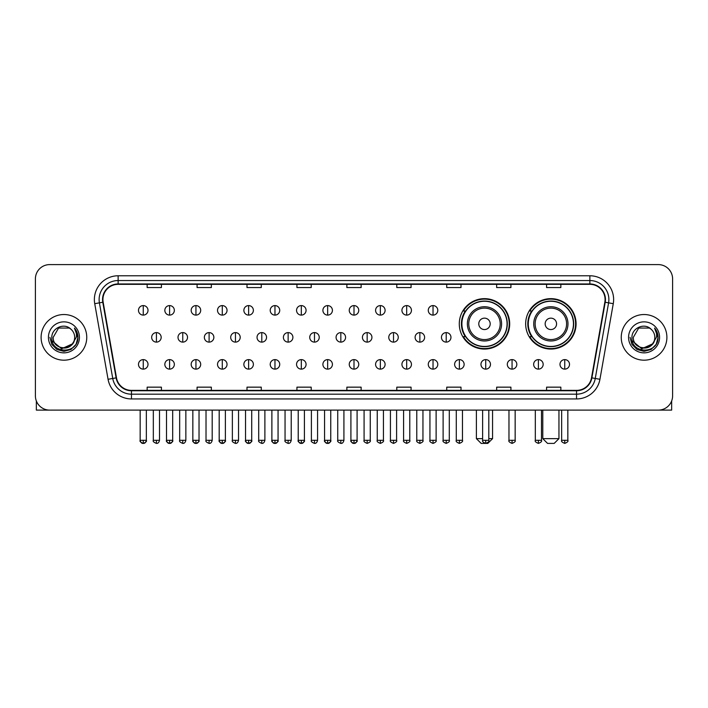 <?xml version="1.0" encoding="UTF-8"?>
<svg xmlns="http://www.w3.org/2000/svg" width="708" height="708" viewBox="0 0 708 708"><rect width="100%" height="100%" fill="white"/><g stroke="black" fill="none" stroke-linecap="round" stroke-linejoin="round"><path stroke-width="1.06" d="M525.663 323.848A25.205 25.205 0 0 0 550.868 349.053A25.205 25.205 0 0 0 576.073 323.848A25.205 25.205 0 0 0 550.868 298.652A25.205 25.205 0 0 0 525.663 323.848M459.28 323.848A25.205 25.205 0 0 0 484.484 349.053A25.205 25.205 0 0 0 509.689 323.848A25.205 25.205 0 0 0 484.484 298.652A25.205 25.205 0 0 0 459.28 323.848M465.324 336.689A23.063 23.063 0 0 1 465.324 311.016M531.708 336.689A23.063 23.063 0 0 1 531.708 311.016M35.4 278.864L35.4 395.843A14.266 14.266 0 0 0 49.666 410.109L658.334 410.109A14.266 14.266 0 0 0 672.6 395.843L672.6 278.864A14.266 14.266 0 0 0 658.334 264.606L49.666 264.606A14.266 14.266 0 0 0 35.4 278.864L35.4 395.843M41.108 337.353A22.824 22.824 0 0 0 63.932 360.186A22.824 22.824 0 0 0 86.757 337.353A22.824 22.824 0 0 0 63.932 314.529A22.824 22.824 0 0 0 41.108 337.353A22.824 22.824 0 0 0 63.932 360.186A22.824 22.824 0 0 0 86.757 337.353A22.824 22.824 0 0 0 63.932 314.529A22.824 22.824 0 0 0 41.108 337.353M621.243 337.353A22.824 22.824 0 0 0 644.068 360.186A22.824 22.824 0 0 0 666.892 337.353A22.824 22.824 0 0 0 644.068 314.529A22.824 22.824 0 0 0 621.243 337.353A22.824 22.824 0 0 0 644.068 360.186A22.824 22.824 0 0 0 666.892 337.353A22.824 22.824 0 0 0 644.068 314.529A22.824 22.824 0 0 0 621.243 337.353M102.925 299.555A15.213 15.213 0 0 1 118.139 284.333L589.861 284.333A15.213 15.213 0 0 1 604.844 302.192L591.516 377.806A15.213 15.213 0 0 1 576.524 390.374L131.476 390.374A15.213 15.213 0 0 1 116.484 377.806L103.156 302.192A15.213 15.213 0 0 1 102.925 299.555M102.545 299.555A15.594 15.594 0 0 0 102.784 302.263L116.112 377.868A15.594 15.594 0 0 0 131.476 390.754L576.524 390.754A15.594 15.594 0 0 0 591.888 377.868L605.216 302.263A15.594 15.594 0 0 0 589.861 283.952L118.139 283.952A15.594 15.594 0 0 0 102.545 299.555M94.73 303.679A23.78 23.78 0 0 1 118.139 275.775L589.861 275.775A23.78 23.78 0 0 1 613.27 303.679L599.942 379.293A23.78 23.78 0 0 1 576.524 398.94L131.476 398.94A23.78 23.78 0 0 1 108.058 379.293L94.73 303.679L99.412 302.856A19.019 19.019 0 0 1 118.139 280.536L589.861 280.536A19.019 19.019 0 0 1 608.588 302.856L595.26 378.461A19.019 19.019 0 0 1 576.524 394.179L131.476 394.179A19.019 19.019 0 0 1 112.74 378.461L99.412 302.856A19.019 19.019 0 0 1 99.12 299.555M658.334 264.606L49.666 264.606M49.666 410.109L658.334 410.109M672.6 395.843L672.6 278.864M591.888 377.868L595.26 378.461L608.588 302.856L613.27 303.679M346.867 284.333L346.867 287.554L361.133 287.554L361.133 284.333M296.935 284.333L296.935 287.554L311.201 287.554L311.201 284.333M247.004 284.333L247.004 287.554L261.27 287.554L261.27 284.333M197.081 284.333L197.081 287.554L211.347 287.554L211.347 284.333M147.149 284.333L147.149 287.554L161.415 287.554L161.415 284.333M396.799 284.333L396.799 287.554L411.065 287.554L411.065 284.333M446.73 284.333L446.73 287.554L460.996 287.554L460.996 284.333M496.653 284.333L496.653 287.554L510.919 287.554L510.919 284.333M546.585 284.333L546.585 287.554L560.851 287.554L560.851 284.333M361.133 390.374L361.133 387.161L346.867 387.161L346.867 390.374M311.201 390.374L311.201 387.161L296.935 387.161L296.935 390.374M261.27 390.374L261.27 387.161L247.004 387.161L247.004 390.374M211.347 390.374L211.347 387.161L197.081 387.161L197.081 390.374M161.415 390.374L161.415 387.161L147.149 387.161L147.149 390.374M411.065 390.374L411.065 387.161L396.799 387.161L396.799 390.374M460.996 390.374L460.996 387.161L446.73 387.161L446.73 390.374M510.919 390.374L510.919 387.161L496.653 387.161L496.653 390.374M560.851 390.374L560.851 387.161L546.585 387.161L546.585 390.374M74.676 337.353C75.34 351.221 52.525 351.221 53.189 337.353L58.56 328.052L69.304 328.052L70.968 329.238C64.375 322.326 51.675 328.016 51.799 337.353C50.587 353.947 77.491 354.381 77.924 338.159L77.951 337.353C77.907 333.831 76.738 330.733 74.428 328.07C76.181 330.946 76.8 334.043 76.278 337.353L72.163 344.265A10.744 10.744 0 0 0 74.676 337.353C75.34 351.221 52.525 351.221 53.189 337.353L58.56 328.052L69.304 328.052L70.968 329.238A10.744 10.744 0 0 1 74.676 337.353C75.34 351.221 52.525 351.221 53.189 337.353C52.622 347.044 66.463 351.973 72.163 344.265M72.853 343.69L61.64 348.77L52.135 340.84M48.427 337.353A15.505 15.505 0 0 0 63.932 352.858A15.505 15.505 0 0 0 79.438 337.353A15.505 15.505 0 0 0 63.932 321.857A15.505 15.505 0 0 0 48.427 337.353M74.428 328.07L77.942 337.76L77.287 333.114L77.942 337.76L77.287 333.114L77.942 337.76L74.535 328.185L77.942 337.76L74.535 328.185L77.951 337.353L76.066 344.362L70.942 349.495L63.932 351.372L56.923 349.495L51.79 344.362L49.914 337.353M74.535 328.185L77.942 337.769M36.347 400.967L36.347 410.109L91.509 410.109M488.812 438.641L492.564 438.641L487.812 443.394L481.157 443.394L476.395 438.641L482.626 438.641M490.193 323.848A5.708 5.708 0 0 0 484.484 318.149A5.708 5.708 0 0 0 478.776 323.848A5.708 5.708 0 0 0 484.484 329.556A5.708 5.708 0 0 0 490.193 323.848M501.6 323.848A17.116 17.116 0 0 0 484.484 306.732A17.116 17.116 0 0 0 467.369 323.848A17.116 17.116 0 0 0 484.484 340.973A17.116 17.116 0 0 0 501.6 323.848A17.116 17.116 0 0 1 484.484 340.973A17.116 17.116 0 0 1 467.369 323.848M507.07 323.848A22.585 22.585 0 0 0 484.484 301.263A22.585 22.585 0 0 0 461.899 323.848A22.585 22.585 0 0 0 484.484 346.442A22.585 22.585 0 0 0 507.07 323.848M509.211 323.848A24.727 24.727 0 0 1 463.351 336.689L465.643 336.689A22.798 22.798 0 0 0 499.565 340.946A22.798 22.798 0 0 0 499.565 306.759A22.798 22.798 0 0 0 465.643 311.016L463.351 311.016A24.727 24.727 0 0 1 509.211 323.848M554.196 443.394L547.541 443.394L542.779 438.641L558.948 438.641L554.196 443.394M556.577 323.848A5.708 5.708 0 0 0 550.868 318.149A5.708 5.708 0 0 0 545.16 323.848A5.708 5.708 0 0 0 550.868 329.556A5.708 5.708 0 0 0 556.577 323.848M567.984 323.848A17.116 17.116 0 0 0 550.868 306.732A17.116 17.116 0 0 0 533.744 323.848A17.116 17.116 0 0 0 550.868 340.973A17.116 17.116 0 0 0 567.984 323.848A17.116 17.116 0 0 1 550.868 340.973A17.116 17.116 0 0 1 533.744 323.848M573.453 323.848A22.585 22.585 0 0 0 550.868 301.263A22.585 22.585 0 0 0 528.283 323.848A22.585 22.585 0 0 0 550.868 346.442A22.585 22.585 0 0 0 573.453 323.848M575.595 323.848A24.727 24.727 0 0 1 529.734 336.689L532.027 336.689A22.798 22.798 0 0 0 565.949 340.946A22.798 22.798 0 0 0 565.949 306.759A22.798 22.798 0 0 0 532.027 311.016L529.734 311.016A24.727 24.727 0 0 1 575.595 323.848M143.246 305.591A4.752 4.752 0 0 0 138.494 310.343A4.752 4.752 0 0 0 143.246 315.104A4.752 4.752 0 0 0 148.007 310.343A4.752 4.752 0 0 0 143.246 305.591L143.246 315.104A4.752 4.752 0 0 0 148.007 310.343A4.752 4.752 0 0 0 143.246 305.591M169.593 305.591A4.752 4.752 0 0 0 164.84 310.343A4.752 4.752 0 0 0 169.593 315.104A4.752 4.752 0 0 0 174.345 310.343A4.752 4.752 0 0 0 169.593 305.591L169.593 315.104A4.752 4.752 0 0 0 174.345 310.343A4.752 4.752 0 0 0 169.593 305.591M195.939 305.591A4.752 4.752 0 0 0 191.178 310.343A4.752 4.752 0 0 0 195.939 315.104A4.752 4.752 0 0 0 200.691 310.343A4.752 4.752 0 0 0 195.939 305.591L195.939 315.104A4.752 4.752 0 0 0 200.691 310.343A4.752 4.752 0 0 0 195.939 305.591M222.277 305.591A4.752 4.752 0 0 0 217.524 310.343A4.752 4.752 0 0 0 222.277 315.104A4.752 4.752 0 0 0 227.038 310.343A4.752 4.752 0 0 0 222.277 305.591L222.277 315.104A4.752 4.752 0 0 0 227.038 310.343A4.752 4.752 0 0 0 222.277 305.591M248.623 305.591A4.752 4.752 0 0 0 243.871 310.343A4.752 4.752 0 0 0 248.623 315.104A4.752 4.752 0 0 0 253.376 310.343A4.752 4.752 0 0 0 248.623 305.591L248.623 315.104A4.752 4.752 0 0 0 253.376 310.343A4.752 4.752 0 0 0 248.623 305.591M274.969 305.591A4.752 4.752 0 0 0 270.217 310.343A4.752 4.752 0 0 0 274.969 315.104A4.752 4.752 0 0 0 279.722 310.343A4.752 4.752 0 0 0 274.969 305.591L274.969 315.104A4.752 4.752 0 0 0 279.722 310.343A4.752 4.752 0 0 0 274.969 305.591M301.316 305.591A4.752 4.752 0 0 0 296.555 310.343A4.752 4.752 0 0 0 301.316 315.104A4.752 4.752 0 0 0 306.068 310.343A4.752 4.752 0 0 0 301.316 305.591L301.316 315.104A4.752 4.752 0 0 0 306.068 310.343A4.752 4.752 0 0 0 301.316 305.591M327.654 305.591A4.752 4.752 0 0 0 322.901 310.343A4.752 4.752 0 0 0 327.654 315.104A4.752 4.752 0 0 0 332.415 310.343A4.752 4.752 0 0 0 327.654 305.591L327.654 315.104A4.752 4.752 0 0 0 332.415 310.343A4.752 4.752 0 0 0 327.654 305.591M354 305.591A4.752 4.752 0 0 0 349.248 310.343A4.752 4.752 0 0 0 354 315.104A4.752 4.752 0 0 0 358.752 310.343A4.752 4.752 0 0 0 354 305.591L354 315.104A4.752 4.752 0 0 0 358.752 310.343A4.752 4.752 0 0 0 354 305.591M380.346 305.591A4.752 4.752 0 0 0 375.585 310.343A4.752 4.752 0 0 0 380.346 315.104A4.752 4.752 0 0 0 385.099 310.343A4.752 4.752 0 0 0 380.346 305.591L380.346 315.104A4.752 4.752 0 0 0 385.099 310.343A4.752 4.752 0 0 0 380.346 305.591M406.684 305.591A4.752 4.752 0 0 0 401.932 310.343A4.752 4.752 0 0 0 406.684 315.104A4.752 4.752 0 0 0 411.445 310.343A4.752 4.752 0 0 0 406.684 305.591L406.684 315.104A4.752 4.752 0 0 0 411.445 310.343A4.752 4.752 0 0 0 406.684 305.591M433.031 305.591A4.752 4.752 0 0 0 428.278 310.343A4.752 4.752 0 0 0 433.031 315.104A4.752 4.752 0 0 0 437.783 310.343A4.752 4.752 0 0 0 433.031 305.591L433.031 315.104A4.752 4.752 0 0 0 437.783 310.343A4.752 4.752 0 0 0 433.031 305.591M156.424 332.601A4.752 4.752 0 0 0 151.662 337.353A4.752 4.752 0 0 0 156.424 342.114A4.752 4.752 0 0 0 161.176 337.353A4.752 4.752 0 0 0 156.424 332.601L156.424 342.114A4.752 4.752 0 0 0 161.176 337.353A4.752 4.752 0 0 0 156.424 332.601M182.761 332.601A4.752 4.752 0 0 0 178.009 337.353A4.752 4.752 0 0 0 182.761 342.114A4.752 4.752 0 0 0 187.523 337.353A4.752 4.752 0 0 0 182.761 332.601L182.761 342.114A4.752 4.752 0 0 0 187.523 337.353A4.752 4.752 0 0 0 182.761 332.601M209.108 332.601A4.752 4.752 0 0 0 204.355 337.353A4.752 4.752 0 0 0 209.108 342.114A4.752 4.752 0 0 0 213.86 337.353A4.752 4.752 0 0 0 209.108 332.601L209.108 342.114A4.752 4.752 0 0 0 213.86 337.353A4.752 4.752 0 0 0 209.108 332.601M235.454 332.601A4.752 4.752 0 0 0 230.693 337.353A4.752 4.752 0 0 0 235.454 342.114A4.752 4.752 0 0 0 240.207 337.353A4.752 4.752 0 0 0 235.454 332.601L235.454 342.114A4.752 4.752 0 0 0 240.207 337.353A4.752 4.752 0 0 0 235.454 332.601M261.792 332.601A4.752 4.752 0 0 0 257.039 337.353A4.752 4.752 0 0 0 261.792 342.114A4.752 4.752 0 0 0 266.553 337.353A4.752 4.752 0 0 0 261.792 332.601L261.792 342.114A4.752 4.752 0 0 0 266.553 337.353A4.752 4.752 0 0 0 261.792 332.601M288.138 332.601A4.752 4.752 0 0 0 283.386 337.353A4.752 4.752 0 0 0 288.138 342.114A4.752 4.752 0 0 0 292.9 337.353A4.752 4.752 0 0 0 288.138 332.601L288.138 342.114A4.752 4.752 0 0 0 292.9 337.353A4.752 4.752 0 0 0 288.138 332.601M314.485 332.601A4.752 4.752 0 0 0 309.732 337.353A4.752 4.752 0 0 0 314.485 342.114A4.752 4.752 0 0 0 319.237 337.353A4.752 4.752 0 0 0 314.485 332.601L314.485 342.114A4.752 4.752 0 0 0 319.237 337.353A4.752 4.752 0 0 0 314.485 332.601M340.831 332.601A4.752 4.752 0 0 0 336.07 337.353A4.752 4.752 0 0 0 340.831 342.114A4.752 4.752 0 0 0 345.584 337.353A4.752 4.752 0 0 0 340.831 332.601L340.831 342.114A4.752 4.752 0 0 0 345.584 337.353A4.752 4.752 0 0 0 340.831 332.601M367.169 332.601A4.752 4.752 0 0 0 362.416 337.353A4.752 4.752 0 0 0 367.169 342.114A4.752 4.752 0 0 0 371.93 337.353A4.752 4.752 0 0 0 367.169 332.601L367.169 342.114A4.752 4.752 0 0 0 371.93 337.353A4.752 4.752 0 0 0 367.169 332.601M393.515 332.601A4.752 4.752 0 0 0 388.763 337.353A4.752 4.752 0 0 0 393.515 342.114A4.752 4.752 0 0 0 398.268 337.353A4.752 4.752 0 0 0 393.515 332.601L393.515 342.114A4.752 4.752 0 0 0 398.268 337.353A4.752 4.752 0 0 0 393.515 332.601M419.862 332.601A4.752 4.752 0 0 0 415.1 337.353A4.752 4.752 0 0 0 419.862 342.114A4.752 4.752 0 0 0 424.614 337.353A4.752 4.752 0 0 0 419.862 332.601L419.862 342.114A4.752 4.752 0 0 0 424.614 337.353A4.752 4.752 0 0 0 419.862 332.601M446.208 332.601A4.752 4.752 0 0 0 441.447 337.353A4.752 4.752 0 0 0 446.208 342.114A4.752 4.752 0 0 0 450.961 337.353A4.752 4.752 0 0 0 446.208 332.601L446.208 342.114A4.752 4.752 0 0 0 450.961 337.353A4.752 4.752 0 0 0 446.208 332.601M143.246 359.611A4.752 4.752 0 0 0 138.494 364.363A4.752 4.752 0 0 0 143.246 369.125A4.752 4.752 0 0 0 148.007 364.363A4.752 4.752 0 0 0 143.246 359.611L143.246 369.125A4.752 4.752 0 0 0 148.007 364.363A4.752 4.752 0 0 0 143.246 359.611M169.593 359.611A4.752 4.752 0 0 0 164.84 364.363A4.752 4.752 0 0 0 169.593 369.125A4.752 4.752 0 0 0 174.345 364.363A4.752 4.752 0 0 0 169.593 359.611L169.593 369.125A4.752 4.752 0 0 0 174.345 364.363A4.752 4.752 0 0 0 169.593 359.611M195.939 359.611A4.752 4.752 0 0 0 191.178 364.363A4.752 4.752 0 0 0 195.939 369.125A4.752 4.752 0 0 0 200.691 364.363A4.752 4.752 0 0 0 195.939 359.611L195.939 369.125A4.752 4.752 0 0 0 200.691 364.363A4.752 4.752 0 0 0 195.939 359.611M222.277 359.611A4.752 4.752 0 0 0 217.524 364.363A4.752 4.752 0 0 0 222.277 369.125A4.752 4.752 0 0 0 227.038 364.363A4.752 4.752 0 0 0 222.277 359.611L222.277 369.125A4.752 4.752 0 0 0 227.038 364.363A4.752 4.752 0 0 0 222.277 359.611M248.623 359.611A4.752 4.752 0 0 0 243.871 364.363A4.752 4.752 0 0 0 248.623 369.125A4.752 4.752 0 0 0 253.376 364.363A4.752 4.752 0 0 0 248.623 359.611L248.623 369.125A4.752 4.752 0 0 0 253.376 364.363A4.752 4.752 0 0 0 248.623 359.611M274.969 359.611A4.752 4.752 0 0 0 270.217 364.363A4.752 4.752 0 0 0 274.969 369.125A4.752 4.752 0 0 0 279.722 364.363A4.752 4.752 0 0 0 274.969 359.611L274.969 369.125A4.752 4.752 0 0 0 279.722 364.363A4.752 4.752 0 0 0 274.969 359.611M301.316 359.611A4.752 4.752 0 0 0 296.555 364.363A4.752 4.752 0 0 0 301.316 369.125A4.752 4.752 0 0 0 306.068 364.363A4.752 4.752 0 0 0 301.316 359.611L301.316 369.125A4.752 4.752 0 0 0 306.068 364.363A4.752 4.752 0 0 0 301.316 359.611M327.654 359.611A4.752 4.752 0 0 0 322.901 364.363A4.752 4.752 0 0 0 327.654 369.125A4.752 4.752 0 0 0 332.415 364.363A4.752 4.752 0 0 0 327.654 359.611L327.654 369.125A4.752 4.752 0 0 0 332.415 364.363A4.752 4.752 0 0 0 327.654 359.611M354 359.611A4.752 4.752 0 0 0 349.248 364.363A4.752 4.752 0 0 0 354 369.125A4.752 4.752 0 0 0 358.752 364.363A4.752 4.752 0 0 0 354 359.611L354 369.125A4.752 4.752 0 0 0 358.752 364.363A4.752 4.752 0 0 0 354 359.611M380.346 359.611A4.752 4.752 0 0 0 375.585 364.363A4.752 4.752 0 0 0 380.346 369.125A4.752 4.752 0 0 0 385.099 364.363A4.752 4.752 0 0 0 380.346 359.611L380.346 369.125A4.752 4.752 0 0 0 385.099 364.363A4.752 4.752 0 0 0 380.346 359.611M406.684 359.611A4.752 4.752 0 0 0 401.932 364.363A4.752 4.752 0 0 0 406.684 369.125A4.752 4.752 0 0 0 411.445 364.363A4.752 4.752 0 0 0 406.684 359.611L406.684 369.125A4.752 4.752 0 0 0 411.445 364.363A4.752 4.752 0 0 0 406.684 359.611M433.031 359.611A4.752 4.752 0 0 0 428.278 364.363A4.752 4.752 0 0 0 433.031 369.125A4.752 4.752 0 0 0 437.783 364.363A4.752 4.752 0 0 0 433.031 359.611L433.031 369.125A4.752 4.752 0 0 0 437.783 364.363A4.752 4.752 0 0 0 433.031 359.611M459.377 359.611A4.752 4.752 0 0 0 454.625 364.363A4.752 4.752 0 0 0 459.377 369.125A4.752 4.752 0 0 0 464.129 364.363A4.752 4.752 0 0 0 459.377 359.611L459.377 369.125A4.752 4.752 0 0 0 464.129 364.363A4.752 4.752 0 0 0 459.377 359.611M485.723 359.611A4.752 4.752 0 0 0 480.962 364.363A4.752 4.752 0 0 0 485.723 369.125A4.752 4.752 0 0 0 490.476 364.363A4.752 4.752 0 0 0 485.723 359.611L485.723 369.125A4.752 4.752 0 0 0 490.476 364.363A4.752 4.752 0 0 0 485.723 359.611M512.061 359.611A4.752 4.752 0 0 0 507.309 364.363A4.752 4.752 0 0 0 512.061 369.125A4.752 4.752 0 0 0 516.822 364.363A4.752 4.752 0 0 0 512.061 359.611L512.061 369.125A4.752 4.752 0 0 0 516.822 364.363A4.752 4.752 0 0 0 512.061 359.611M538.407 359.611A4.752 4.752 0 0 0 533.655 364.363A4.752 4.752 0 0 0 538.407 369.125A4.752 4.752 0 0 0 543.16 364.363A4.752 4.752 0 0 0 538.407 359.611L538.407 369.125A4.752 4.752 0 0 0 543.16 364.363A4.752 4.752 0 0 0 538.407 359.611M564.754 359.611A4.752 4.752 0 0 0 559.993 364.363A4.752 4.752 0 0 0 564.754 369.125A4.752 4.752 0 0 0 569.506 364.363A4.752 4.752 0 0 0 564.754 359.611L564.754 369.125A4.752 4.752 0 0 0 569.506 364.363A4.752 4.752 0 0 0 564.754 359.611M671.653 400.967L671.653 410.109L616.491 410.109M654.812 337.353C655.475 351.221 632.66 351.221 633.324 337.353L638.696 328.052L649.44 328.052L651.112 329.238C644.51 322.326 631.819 328.016 631.934 337.353C630.731 353.947 657.626 354.381 658.059 338.159L658.086 337.353C658.042 333.831 656.874 330.733 654.564 328.07C656.316 330.946 656.935 334.043 656.422 337.353L652.307 344.265A10.744 10.744 0 0 0 654.812 337.353C655.475 351.221 632.66 351.221 633.324 337.353C632.66 351.221 655.475 351.221 654.812 337.353A10.744 10.744 0 0 0 651.112 329.238M652.307 344.265C646.599 351.973 632.766 347.044 633.324 337.353M652.988 343.69L641.775 348.77L632.271 340.84M628.562 337.353A15.505 15.505 0 0 0 644.068 352.858A15.505 15.505 0 0 0 659.573 337.353A15.505 15.505 0 0 0 644.068 321.857A15.505 15.505 0 0 0 628.562 337.353M654.564 328.07L658.077 337.76L657.422 333.114L658.077 337.76L657.422 333.114L658.077 337.76L654.67 328.185L658.077 337.76L654.67 328.185L658.086 337.353L656.21 344.362L651.077 349.495L644.068 351.372L637.058 349.495L631.934 344.362L630.049 337.353M654.67 328.185L658.077 337.769M589.861 275.775L589.861 283.952M99.412 302.856L102.784 302.263M131.476 398.94L131.476 390.754M576.524 390.754L576.524 398.94M108.058 379.293L116.112 377.868M605.216 302.263L608.588 302.856M118.139 275.775L118.139 283.952M595.26 378.461L599.942 379.293M500.211 323.848A15.726 15.726 0 0 0 484.484 308.122A15.726 15.726 0 0 0 468.758 323.848A15.726 15.726 0 0 0 484.484 339.575A15.726 15.726 0 0 0 500.211 323.848M566.595 323.848A15.726 15.726 0 0 0 550.868 308.122A15.726 15.726 0 0 0 535.142 323.848A15.726 15.726 0 0 0 550.868 339.575A15.726 15.726 0 0 0 566.595 323.848M156.424 440.305L153.326 440.305C152.707 441.296 153.733 442.323 156.424 443.394L156.424 440.305L159.512 440.305L159.512 410.109M182.761 440.305L179.673 440.305C179.044 441.296 180.08 442.323 182.761 443.394L182.761 440.305L185.859 440.305L185.859 410.109M209.108 440.305L206.019 440.305C205.391 441.296 206.417 442.323 209.108 443.394L209.108 440.305L212.196 440.305L212.196 410.109M235.454 440.305L232.366 440.305C231.737 441.296 232.764 442.323 235.454 443.394L235.454 440.305L238.543 440.305L238.543 410.109M261.792 440.305L258.703 440.305C258.075 441.296 259.11 442.323 261.792 443.394L261.792 440.305L264.889 440.305L264.889 410.109M288.138 440.305L285.05 440.305C284.421 441.296 285.457 442.323 288.138 443.394L288.138 440.305L291.227 440.305L291.227 410.109M314.485 440.305L311.396 440.305C310.768 441.296 311.794 442.323 314.485 443.394L314.485 440.305L317.573 440.305L317.573 410.109M340.831 440.305L337.734 440.305C337.114 441.296 338.141 442.323 340.831 443.394L340.831 440.305L343.92 440.305L343.92 410.109M367.169 440.305L364.08 440.305C363.452 441.296 364.487 442.323 367.169 443.394L367.169 440.305L370.266 440.305L370.266 410.109M393.515 440.305L390.427 440.305C389.798 441.296 390.825 442.323 393.515 443.394L393.515 440.305L396.604 440.305L396.604 410.109M419.862 440.305L416.773 440.305C416.145 441.296 417.171 442.323 419.862 443.394L419.862 440.305L422.95 440.305L422.95 410.109M446.208 440.305L443.111 440.305C442.482 441.296 443.518 442.323 446.208 443.394L446.208 440.305L449.297 440.305L449.297 410.109M143.246 440.305L140.157 440.305C139.529 441.296 140.565 442.323 143.246 443.394L143.246 440.305L146.344 440.305C146.963 441.296 145.936 442.323 143.246 443.394C141.724 443.544 140.697 442.509 140.157 440.305L140.157 410.109M169.593 440.305L166.504 440.305C165.876 441.296 166.902 442.323 169.593 443.394L169.593 440.305L172.681 440.305C173.31 441.296 172.283 442.323 169.593 443.394C168.07 443.544 167.044 442.509 166.504 440.305L166.504 410.109M195.939 440.305L192.841 440.305C192.222 441.296 193.249 442.323 195.939 443.394L195.939 440.305L199.028 440.305C199.656 441.296 198.621 442.323 195.939 443.394C194.417 443.544 193.381 442.509 192.841 440.305L192.841 410.109M222.277 440.305L219.188 440.305C218.56 441.296 219.595 442.323 222.277 443.394L222.277 440.305L225.374 440.305C226.002 441.296 224.967 442.323 222.277 443.394C220.763 443.544 219.728 442.509 219.188 440.305L219.188 410.109L219.188 440.305M248.623 440.305L245.534 440.305C244.906 441.296 245.933 442.323 248.623 443.394L248.623 440.305L251.712 440.305C252.34 441.296 251.313 442.323 248.623 443.394C247.101 443.544 246.074 442.509 245.534 440.305L245.534 410.109M274.969 440.305L271.881 440.305C271.252 441.296 272.279 442.323 274.969 443.394L274.969 440.305L278.058 440.305C278.686 441.296 277.66 442.323 274.969 443.394C273.447 443.544 272.421 442.509 271.881 440.305L271.881 410.109M301.316 440.305L298.218 440.305C297.59 441.296 298.626 442.323 301.316 443.394L301.316 440.305L304.405 440.305C305.033 441.296 303.998 442.323 301.316 443.394C299.794 443.544 298.758 442.509 298.218 440.305L298.218 410.109M327.654 440.305L324.565 440.305C323.937 441.296 324.972 442.323 327.654 443.394L327.654 440.305L330.751 440.305C331.371 441.296 330.344 442.323 327.654 443.394C326.131 443.544 325.105 442.509 324.565 440.305L324.565 410.109M354 440.305L350.911 440.305C350.283 441.296 351.31 442.323 354 443.394L354 440.305L357.089 440.305C357.717 441.296 356.69 442.323 354 443.394C352.478 443.544 351.451 442.509 350.911 440.305L350.911 410.109M380.346 440.305L377.249 440.305C376.629 441.296 377.656 442.323 380.346 443.394L380.346 440.305L383.435 440.305L383.435 410.109L383.435 440.305C384.063 441.296 383.028 442.323 380.346 443.394M406.684 440.305L403.595 440.305L403.595 410.109L403.595 440.305C402.967 441.296 404.002 442.323 406.684 443.394L406.684 440.305L409.782 440.305L409.782 410.109M433.031 440.305L429.942 440.305C429.314 441.296 430.34 442.323 433.031 443.394L433.031 440.305L436.119 440.305L436.119 410.109M459.377 440.305L456.288 440.305C455.66 441.296 456.687 442.323 459.377 443.394L459.377 440.305L462.466 440.305L462.466 410.109M485.723 440.305L482.626 440.305C481.998 441.296 483.033 442.323 485.723 443.394L485.723 440.305L488.812 440.305L488.812 410.109M512.061 440.305L508.972 440.305C508.344 441.296 509.379 442.323 512.061 443.394L512.061 440.305L515.159 440.305L515.159 410.109M538.407 440.305L535.319 440.305C534.69 441.296 535.717 442.323 538.407 443.394L538.407 440.305L541.496 440.305L541.496 410.109M564.754 440.305L561.656 440.305C561.037 441.296 562.063 442.323 564.754 443.394L564.754 440.305L567.843 440.305L567.843 410.109M492.564 410.109L492.564 438.641M476.395 410.109L476.395 438.641M558.948 410.109L558.948 438.641M542.779 410.109L542.779 438.641M153.326 440.305L153.326 410.109M159.512 440.305C158.973 442.509 157.946 443.544 156.424 443.394M179.673 440.305L179.673 410.109M185.859 440.305C185.319 442.509 184.284 443.544 182.761 443.394M206.019 440.305L206.019 410.109M212.196 440.305C211.657 442.509 210.63 443.544 209.108 443.394M232.366 440.305L232.366 410.109M238.543 440.305C238.003 442.509 236.976 443.544 235.454 443.394M258.703 440.305L258.703 410.109M264.889 440.305C264.349 442.509 263.314 443.544 261.792 443.394M285.05 440.305L285.05 410.109M291.227 440.305C290.696 442.509 289.661 443.544 288.138 443.394M311.396 440.305L311.396 410.109M317.573 440.305C317.034 442.509 316.007 443.544 314.485 443.394M337.734 440.305L337.734 410.109M343.92 440.305C343.38 442.509 342.353 443.544 340.831 443.394M364.08 440.305L364.08 410.109M370.266 440.305C370.886 441.296 369.859 442.323 367.169 443.394M390.427 440.305L390.427 410.109M396.604 440.305C397.232 441.296 396.206 442.323 393.515 443.394M416.773 440.305L416.773 410.109M422.95 440.305C423.579 441.296 422.543 442.323 419.862 443.394M443.111 440.305L443.111 410.109M449.297 440.305C449.925 441.296 448.89 442.323 446.208 443.394M143.246 443.394C144.768 443.544 145.804 442.509 146.344 440.305L146.344 410.109M169.593 443.394C171.115 443.544 172.141 442.509 172.681 440.305L172.681 410.109M195.939 443.394C197.461 443.544 198.488 442.509 199.028 440.305L199.028 410.109M222.277 443.394C223.799 443.544 224.834 442.509 225.374 440.305L225.374 410.109M248.623 443.394C250.145 443.544 251.172 442.509 251.712 440.305L251.712 410.109M274.969 443.394C276.492 443.544 277.518 442.509 278.058 440.305L278.058 410.109M301.316 443.394C302.829 443.544 303.865 442.509 304.405 440.305L304.405 410.109M327.654 443.394C329.176 443.544 330.211 442.509 330.751 440.305L330.751 410.109M354 443.394C355.522 443.544 356.549 442.509 357.089 440.305L357.089 410.109M377.249 440.305L377.249 410.109M409.782 440.305C410.41 441.296 409.374 442.323 406.684 443.394M429.942 440.305L429.942 410.109M436.119 440.305C436.748 441.296 435.721 442.323 433.031 443.394M456.288 440.305L456.288 410.109M462.466 440.305C463.094 441.296 462.067 442.323 459.377 443.394M482.626 440.305L482.626 410.109M488.812 440.305C489.44 441.296 488.405 442.323 485.723 443.394M508.972 440.305L508.972 410.109M515.159 440.305C515.778 441.296 514.751 442.323 512.061 443.394M535.319 440.305L535.319 410.109M541.496 440.305C542.124 441.296 541.098 442.323 538.407 443.394M561.656 440.305L561.656 410.109M567.843 440.305C568.471 441.296 567.435 442.323 564.754 443.394"/></g></svg>
